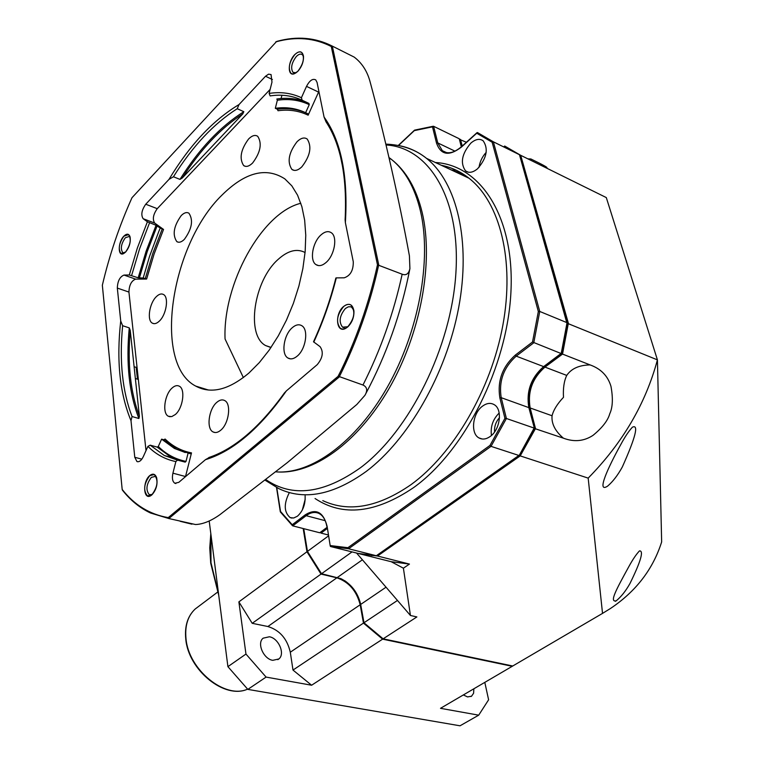 <?xml version="1.0" encoding="UTF-8"?>
<svg xmlns="http://www.w3.org/2000/svg" width="764" height="764" viewBox="0 0 764 764"><rect width="100%" height="100%" fill="white"/><g stroke="black" fill="none" stroke-linecap="round" stroke-linejoin="round"><path stroke-width="1.15" d="M209.193 520.991L227.911 666.657L247.832 689.386L460.023 725.8L478.703 715.171L488.607 699.795L484.806 682.367M272.777 660.325L278.793 658.988C285.469 654.137 278.631 638.131 269.367 636.775L263.169 638.169C256.599 643.03 263.513 659.084 272.777 660.325M303.174 528.526L306.966 551.751L238.884 601.87L245.96 654.06L266.092 677.085L311.607 685.232L292.994 670.066L363.463 623.099L382.621 639.153L512.233 666.303L440.503 708.323L478.703 715.171M238.884 601.87L252.216 623.319L267.887 626.518C279.7 630.176 287.168 638.742 290.301 652.227L292.994 670.066M440.503 708.323L441.802 707.569M463.356 694.934L467.549 696.921L471.541 696.214L473.594 693.254L473.861 688.775M227.911 666.657L245.96 654.06M252.216 623.319L321.023 574.089L306.966 551.751M513.494 665.559L512.233 666.303M321.023 574.089L336.867 577.823C348.833 581.91 356.607 590.897 360.178 604.773L363.463 623.099M382.621 639.153L311.607 685.232M247.832 689.386L266.092 677.085M243.363 377.578L225.065 338.996C222.687 284.409 261.508 212.774 300.825 203.272M270.972 347.553L265.614 345.567C245.76 335.215 253.829 280.818 277.953 259.569C287.837 250.582 296.881 248.233 305.075 252.521M514 665.263L512.739 665.998L383.127 638.828L364.008 622.87L360.684 604.429C357.838 592.453 351.23 583.858 340.868 578.635L321.52 573.735L307.453 551.398L321.52 573.735L352.032 551.904M360.551 603.741C358.106 594.096 352.834 586.418 344.745 580.697M410.44 615.488L397.471 600.447L363.97 622.765L383.127 638.828L416.877 616.93L410.44 615.488L403.402 568.196L409.447 564.071L377.502 556.03L520.208 455.898L588.175 478.121L602.529 613.387L610.417 608.516C635.906 591.47 652.991 569.266 661.653 541.924L657.422 359.873L606.301 197.58L520.714 155.321L504.708 146.039L503.677 146.908M328.51 535.898L307.453 551.398L303.738 528.669M512.739 665.998L602.529 613.387M377.024 555.304L377.502 556.03L359.386 553.747L391.168 561.702L403.402 568.196M397.471 600.447L356.568 553.04M391.168 561.702L409.447 564.071M320.679 532.298L321.042 533.1L328.348 534.972M327.24 528.507L321.042 533.1L320.402 532.498M567.241 323.267L657.422 359.873C645.656 403.659 622.574 443.082 588.175 478.121M620.846 444.438C624.828 436.979 628.676 431.23 632.401 427.191C638.952 424.02 635.6 437.275 622.335 466.947C617.78 475.246 612.852 481.654 607.552 486.171C596.292 493.41 607.714 468.103 620.846 444.438M628.896 566.516C632.802 559.391 636.336 554.177 639.487 550.892C643.956 550.567 640.795 561.406 630.014 583.409C625.821 590.916 621.227 596.713 616.252 600.8C609.08 602.605 616.3 589.502 628.896 566.516M459.603 139.449L466.403 142.247M546.384 167.994L546.594 167.755C548.495 167.87 543.252 164.948 530.875 158.969L527.886 158.864M534.322 428.413L563.393 438.173C574.136 442.222 584.021 441.277 593.045 435.337C602.318 427.735 607.886 420.534 609.767 413.735C612.738 407.346 613.139 398.235 610.98 386.403C607.915 375.983 600.953 368.821 590.104 364.915C579.122 365.116 571.329 368.611 566.745 375.411L544.961 367.102L562.524 354.085L590.104 364.915M529.194 408.148L530.149 407.966L535.488 428.547L520.208 455.898L519.386 455.172M519.883 155.608L520.714 155.321L568.349 323.22L562.524 354.085L561.54 353.455M503.954 146.659L514.067 152.046M459.68 139.755L460.472 139.363L462.21 146.048M563.393 438.173C555.103 431.077 551.331 423.6 552.066 415.759L530.149 407.966C527.437 391.817 532.374 378.19 544.961 367.102L544.321 366.348M552.066 415.759C553.499 410.01 557.309 403.86 563.488 397.309C562.982 388.274 564.061 380.978 566.745 375.411M289.346 492.57C283.635 503.906 283.921 512.252 290.186 517.629L293.672 518.002L297.387 516.235C302.907 511.221 305.485 504.412 305.113 495.807M482.705 406.018C472.601 412.952 470.166 433.465 478.99 437.934C482.39 439.777 486.085 439.319 490.068 436.569C500.219 429.846 502.817 409.208 494.146 404.633C490.622 402.638 486.802 403.096 482.705 406.018M470.863 143.097C461.79 153.784 460.023 163.066 465.572 170.935C468.962 173.304 472.973 172.568 477.615 168.71C486.754 158.129 488.607 148.827 483.182 140.824C479.697 138.322 475.59 139.086 470.863 143.097M492.131 142.219L476.726 133.213L461.446 147.051C449.175 156.467 440.876 155.159 436.531 143.135L432.481 126.843L433.608 126.299L459.24 138.762L461.332 146.841M414.967 130.147L414.336 130.606M489.953 445.469L504.937 418.338L506.398 418.5L491.023 446.357L348.575 548.762L376.174 555.695L358.068 553.413L330.621 546.537L348.575 548.762L347.906 547.692L489.953 445.45L491.023 446.357L518.871 455.459L376.375 555.705L371.142 555.447M320.488 532.212L319.744 532.766L292.746 525.861L306.144 515.681C310.576 512.405 314.806 511.641 318.836 513.379C322.895 515.385 325.588 519.787 326.906 526.606L327.193 526.835M276.759 487.633L280.646 512.119M327.097 526.272L330.277 546.193L327.097 526.272C323.363 512.004 316.124 508.175 305.352 514.764L292.23 524.744L292.746 525.861M519.214 455.439L534.151 428.079L506.398 418.5L501.213 397.681C498.615 381.322 503.61 367.474 516.206 356.139L533.769 342.797L539.747 311.454L567.041 322.685L561.206 353.57L532.518 342.014L538.334 311.531L539.747 311.454L493.363 141.817L519.463 154.71L566.955 323.287M561.292 353.312L543.643 366.605C531.056 377.702 526.119 391.34 528.822 407.498L534.389 428.27L519.262 455.373M459.479 139.669L459.24 138.762M476.726 133.222L477.51 132.583L493.363 141.817L477.357 132.535M538.343 311.531L492.14 142.209L493.363 141.817M519.673 155.455L519.463 154.71M305.199 499.255L302.305 510.037M499.188 413.018C492.904 419.245 490.326 426.723 491.443 435.451M499.494 417.65C495.865 421.757 494.212 426.541 494.547 431.985M486.2 152.361C482.275 156.639 479.887 161.634 479.018 167.354M172.139 387.988C164.537 394.444 161.997 413.486 168.414 416.275L171.709 416.619L175.338 414.518C182.988 408.205 185.614 389 179.253 386.173C177.105 385.075 174.736 385.677 172.139 387.988M308.245 103.092C298.485 98.699 288.018 97.343 276.845 99.005L277.351 100.246C288.735 98.556 299.373 100.027 309.258 104.649L308.914 103.398L302.124 100.227C292.22 95.605 281.563 94.173 270.15 95.911L269.119 93.418L271.974 82.13L271.067 74.566L268.546 74.156L265.509 76.257L239.027 104.553C213.032 120.149 189.682 145.084 169.006 179.368L145.743 204.227C141.655 210.081 140.786 214.904 143.145 218.705L147.404 221.78L137.329 248.09L129.307 274.992L138.179 277.8L143.202 278.01L146.631 279.032L135.61 279.137C131.418 280.799 129.192 285.115 128.935 292.068L146.01 450.617M270.141 89.388L157.25 208.667C153.153 214.483 152.303 219.287 154.691 223.078L163.553 229.448L160.249 228.054L158.778 231.53L149.553 256.332L143.202 278.01M281.095 98.518L281.916 95.252M318.884 91.413L308.14 115.183L307.73 113.693L305.619 112.719C296.241 108.259 286.147 106.788 275.317 108.307L277.389 109.252C287.541 107.839 297.081 109.051 306.001 112.9M129.307 274.992L124.007 275.069C119.833 276.759 117.608 281.095 117.322 288.076L120.722 321.004C116.329 360.331 119.757 393.555 130.997 420.668L134.779 457.283L136.928 461.523C139.182 462.277 141.311 460.644 143.326 456.595L147.92 446.377L150.202 445.173L157.164 447.093L158.301 446.491L161.605 439.157L163.754 439.768L165.119 439.042C172.683 446.357 181.479 450.97 191.497 452.89L185.49 476.65M222.009 195.078C170.468 244.824 152.647 364.142 195.727 386.097C211.036 394.339 228.789 389.955 249.007 372.956L259.321 362.594L269.176 350.132L278.297 335.864L286.443 320.154L293.376 303.403L298.896 286.061L302.859 268.603L305.17 251.499L305.762 235.207L304.655 220.147L301.885 206.7L297.568 195.183L291.829 185.853L284.857 178.891C266.13 166.772 245.177 172.177 222.009 195.078M297.196 356.129C305.858 349.205 308.809 329.57 301.818 325.722C298.982 324.031 295.811 324.681 292.306 327.67C283.692 334.766 280.865 354.238 287.942 358.02C290.692 359.596 293.777 358.975 297.196 356.129M297.072 141.684C288.706 152.685 286.977 161.93 291.886 169.417C294.656 171.317 297.96 170.468 301.809 166.867C310.241 155.942 312.046 146.669 307.214 139.058C304.368 137.071 300.987 137.94 297.072 141.684M156.4 296.604C149.419 303.069 146.745 320.422 152.351 323.153C154.385 324.251 156.706 323.583 159.313 321.128C166.332 314.787 169.073 297.282 163.525 294.522C161.424 293.357 159.055 294.054 156.4 296.604M216.852 402.313C208.667 408.96 206.118 428.852 213.108 431.956C215.4 433.112 217.931 432.539 220.691 430.247C228.933 423.753 231.568 403.698 224.664 400.537C222.286 399.305 219.679 399.897 216.852 402.313M320.909 234.987C312.514 242.312 309.439 260.562 315.952 264.592C318.884 266.483 322.284 265.767 326.132 262.424C334.575 255.272 337.774 236.859 331.337 232.762C328.319 230.757 324.843 231.502 320.909 234.987M248.596 138.981C240.736 149.677 239.094 158.549 243.659 165.578C246.161 167.23 249.14 166.371 252.617 162.999C260.534 152.361 262.243 143.47 257.735 136.336C255.176 134.598 252.13 135.486 248.596 138.981M181.221 215.591C173.695 226.144 172.225 234.825 176.818 241.625C178.986 242.904 181.507 242.15 184.382 239.342C191.965 228.837 193.483 220.137 188.947 213.232C186.731 211.886 184.153 212.678 181.221 215.591M135.362 378.524L134.111 366.73L136.183 367.369C136.555 365.736 138.179 380.701 137.453 379.154L135.362 378.524L139.392 416.304L138.886 418.5C129.126 393.384 125.917 363.177 129.259 327.88L130.233 330.382L134.111 366.73M161.605 439.157L174.431 448.458L190.284 453.73L191.497 452.89M340.457 156.41L342.74 167.354M242.809 113.874L182.3 177.983C200.454 149.601 220.634 128.228 242.809 113.874L243.831 111.687L237.222 108.717L239.027 104.553M175.892 483.536L174.851 483.259C172.502 481.635 171.852 478.264 172.922 473.174L175.863 461.58L177.496 460.119L185.194 462.124L186.005 461.389L188.097 453.119M277.351 100.246L275.317 108.307M309.258 104.649L305.619 112.719M147.404 221.78L156.066 225.294L160.249 228.054M169.006 179.368L173.447 176.761L179.97 179.397L182.3 177.983M131.991 197.714C119.251 226.096 109.376 255.272 102.347 285.239L122.183 489.447C134.435 505.071 149.792 514.449 168.242 517.61L338.242 376.222C355.862 340.811 368.945 303.68 377.473 264.822L331.27 46.489C314.405 37.933 296.107 36.347 276.377 41.724L131.991 197.714M294.723 54.645C287.856 61.464 287.331 76.285 294.083 73.841L297.941 71.233C301.875 66.602 303.728 61.588 303.489 56.192C302.286 50.949 299.364 50.434 294.723 54.645M343.647 306.431C334.355 313.889 336.265 334.002 345.815 328.291L347.649 327.021C352.042 322.704 354.143 317.346 353.942 310.948C352.567 304.082 349.138 302.573 343.647 306.431M149.763 475.58C142.371 481.473 143.365 500.611 150.88 495.616L151.855 494.9C156.257 490.03 157.852 484.281 156.63 477.653C155.178 473.881 152.895 473.183 149.763 475.58M123.883 236.124C118.105 241.806 117.57 256.36 123.262 253.763L125.602 252.072C129.393 247.278 130.883 242.198 130.061 236.83C128.877 233.574 126.814 233.335 123.883 236.124M174.851 483.259L178.795 482.342L205.459 459.67C232.963 451.333 259.932 428.403 286.376 390.882L317.232 364.648C322.79 357.896 323.726 351.889 320.049 346.636L313.507 341.775M313.775 342.1C323.229 321.415 330.736 300.013 336.294 277.886L344.192 277.819C350.399 275.728 353.426 270.361 353.274 261.727L345.376 222.62C348.203 175.959 341.097 140.767 324.06 117.045L317.07 82.445L315.761 79.905C312.696 78.31 309.611 80.468 306.507 86.37L301.417 97.716L302.124 100.227M122.183 489.447L122.421 490.135C130.396 500.286 139.755 507.907 150.508 512.997L168.834 518.536L339.197 377.015C356.969 341.355 370.148 303.948 378.724 264.802L332.33 46.126C315.37 37.493 296.976 35.889 277.131 41.313L275.785 41.886M168.242 517.61L168.834 518.536L195.517 524.534C202.88 524.247 210.95 521 219.726 514.802L287.283 462.659L356.855 404.462L364.906 395.351C367.78 390.423 367.14 386.976 362.976 385.027L338.242 376.222M377.473 264.822L402.16 274.209C406.171 275.689 408.759 273.808 409.915 268.575L409.408 255.844C399.228 199.958 383.929 132.907 370.339 82.741C367.56 71.701 362.174 63.154 354.181 57.09L332.33 46.126L331.27 46.489M352.949 346.932L336.676 379.106M156.63 477.872L155.188 476.43L151.329 477.376C146.287 484.252 145.618 490.039 149.324 494.738L152.284 494.423M130.119 237.298L129.326 236.429L125.306 237.776C121.104 243.878 120.263 248.844 122.803 252.674L124.742 252.808M303.451 56.393L302.41 54.75C300.758 53.509 298.714 54.101 296.298 56.526C291.562 62.896 290.463 68.177 293.013 72.399L296.107 72.752M353.808 310.432L351.793 307.338L350.6 306.775L348.308 306.822L345.404 308.494C339.579 315.608 338.614 321.825 342.53 327.145L347.849 326.744M130.997 420.668L132.057 416.542C122.374 391.378 119.232 361.105 122.632 325.712L129.259 327.88M122.632 325.712L120.722 321.004M132.057 416.542L138.886 418.5M308.14 115.183C298.819 110.732 288.773 109.252 278 110.732L277.389 109.252M286.376 390.882L284.284 393.145M209.756 457.225L205.459 459.67M324.06 117.045L326.008 121.81C340.849 144.358 347.219 177.009 345.118 219.765L345.376 222.62M336.294 277.886L335.873 278C330.344 299.975 322.886 321.243 313.498 341.804M294.732 54.712C289.212 62.142 287.933 68.302 290.903 73.21C292.803 74.614 295.143 73.927 297.931 71.157C303.48 63.765 304.788 57.586 301.856 52.63C299.918 51.188 297.549 51.885 294.732 54.712M343.666 306.507C336.876 314.816 335.759 322.064 340.314 328.262C342.473 329.599 344.908 329.16 347.63 326.935C354.448 318.683 355.613 311.425 351.115 305.161C348.919 303.757 346.426 304.206 343.666 306.507M149.773 475.657C143.899 483.669 143.126 490.421 147.442 495.903L151.845 494.824C157.747 486.84 158.559 480.088 154.28 474.559L149.773 475.657M123.883 236.191C118.993 243.296 118.019 249.083 120.97 253.543L125.592 252.005C130.51 244.919 131.503 239.122 128.572 234.615L123.883 236.191M210.902 534.284L210.979 562.743L218.523 593.542M290.301 652.227L360.178 604.773M267.887 626.518L336.867 577.823M217.606 592.119L195.212 608.984C187.667 616.09 184.516 626.088 185.767 638.981C188.316 670.181 224.759 699.7 247.593 689.138C225.16 699.509 188.479 669.818 185.996 638.609C184.773 625.773 187.848 615.899 195.212 608.984L198.621 606.415M386.04 587.201L360.684 604.429M362.403 559.792L337.363 577.469M457.903 173.046L465.238 175.443M451.113 169.866L455.038 170.553M461.609 173.103L453.482 170.974M265.91 479.639C292.297 497.775 323.879 493.754 360.665 467.597C409.494 430.953 451.343 347.353 455.888 273.034C460.654 198.573 429.005 147.318 386.03 144.969M265.146 480.231L278.908 488.673C304.378 500.716 333.476 494.976 366.204 471.455C408.31 439.758 446.233 374.054 458.658 307.682C471.101 241.281 456.939 182.453 426.532 158.368C418.109 151.683 408.864 147.414 398.808 145.571M322.79 500.621C348.756 512.682 378.18 507.344 411.061 484.615C453.338 453.969 490.975 390.051 502.874 325.178C514.793 260.276 499.952 202.355 468.972 178.213C460.549 171.642 451.352 167.335 441.372 165.31C451.4 167.287 460.596 171.585 468.972 178.213L426.532 158.368C415.616 149.534 402.045 144.788 385.83 144.119M315.054 498.52C342.816 516.903 375.668 513.265 413.611 487.594C464.436 451.295 507.306 367.159 510.925 292.096C514.793 216.89 480.604 164.976 435.356 162.503M432.481 126.853L414.317 130.625L398.522 145.504M504.937 418.347L499.866 397.929C497.192 381.074 502.34 366.787 515.318 355.088L532.518 342.005M330.43 545.582L347.906 547.702M280.464 511.393L292.23 524.753M305.352 514.764L306.144 515.681L325.206 520.685M327.04 527.361L319.744 532.766M499.866 397.929L501.213 397.681L529.08 407.709L534.389 428.212M515.318 355.088L516.206 356.139L543.643 366.605L544.121 366.243M528.974 408.081L529.08 407.709C526.386 391.512 531.352 377.817 543.978 366.605M446.482 152.609L442.318 150.67L437.753 142.906L433.608 126.299M436.531 143.135L437.753 142.906L455 151.167M146.631 279.032L154.127 253.954L163.553 229.448M124.007 275.069L135.61 279.137M145.236 278.726L152.781 253.486L162.274 228.818M137.453 379.154L136.183 367.369M163.754 439.768L176.608 449.06L184.917 452.431M130.233 330.382C127.368 363.607 130.424 392.247 139.392 416.304M158.301 446.491C166.227 454.313 175.462 459.279 186.005 461.389M139.334 278.048L147.223 251.642L157.136 225.819M265.509 76.257L272.414 79.504M145.743 204.227L157.25 208.667M175.863 461.58C165.205 459.422 155.894 454.351 147.92 446.377M269.119 93.418C280.646 91.632 291.409 93.065 301.417 97.716M362.976 385.027C380.682 349.845 393.737 312.906 402.16 274.209M180.218 521.315L191.926 524.18M275.785 471.837C310.681 474.74 355.766 442.652 387.291 387.243C418.796 331.92 432.032 259.588 420.334 210.568C414.642 187.285 404.987 170.21 391.378 159.342L388.952 157.508M134.779 457.283L141.837 459.183M117.322 288.076L128.935 292.068M306.507 86.37L318.559 92.1M157.164 447.093L171.337 457.416L177.668 460.119M138.179 277.8L146.105 251.251L156.066 225.294M179.97 179.397C199.022 149.037 220.309 126.471 243.831 111.687M172.922 473.174L185.518 476.526M150.202 445.173L164.308 455.497L177.706 460.129M131.618 275.498L139.564 248.863L149.543 222.83M173.447 176.761C192.49 146.287 213.748 123.606 237.222 108.717M143.145 218.705L154.691 223.078M277.809 659.657L278.793 658.988M470.968 696.548L471.541 696.214M210.816 533.578L209.756 547.922L210.721 563.202L218.743 595.318M265.614 345.567L271.067 347.419M615.373 601.316L616.252 600.8M433.159 126.27L414.585 130.128M398.273 145.456L414.432 130.252M280.302 511.775L276.53 487.518M280.417 512.014L292.44 525.661M327.068 527.552L320.221 532.632M519.176 455.468L376.633 555.581M561.502 353.608L567.28 323.01M561.473 353.627L544.035 366.567M459.498 139.067L461.475 146.707C453.787 153.134 447.398 154.452 442.318 150.67L446.357 152.58M476.956 132.697L461.475 146.707M519.711 154.987L567.251 322.828M291.991 518.097L290.186 517.629M482.237 439.004L478.99 437.934M468.179 172.167L465.572 170.935M170.095 416.762L168.414 416.275M185.327 452.527L174.431 448.458M276.377 41.724L277.131 41.313M409.915 268.575C401.348 312.772 386.584 354.582 365.631 393.985M389.134 158.31L391.378 159.342C406.066 170.84 416.313 188.498 422.12 212.316C434.028 262.033 420.572 333.715 389.096 388.456C357.485 443.158 312.638 474.988 276.005 471.856M245.521 166.361L243.659 165.578M195.727 386.097L208.438 390.032M152.265 494.432L151.348 495.215M123.587 252.96L122.803 252.674M124.656 252.865L123.634 253.524M294.226 72.972L293.013 72.399M295.763 72.866L294.417 73.65M344.306 327.794L342.53 327.145M347.257 327.097L346.188 327.985M137.826 461.762L136.928 461.523M284.552 392.763C259.684 427.343 234.433 448.936 208.811 457.541M177.496 460.119L164.308 455.497L171.337 457.416M290.425 358.86L287.942 358.02M294.083 170.362L291.886 169.417M153.87 323.659L152.351 323.153M215.085 432.539L213.108 431.956M318.531 265.595L315.952 264.592M178.394 242.217L176.818 241.625"/></g></svg>
